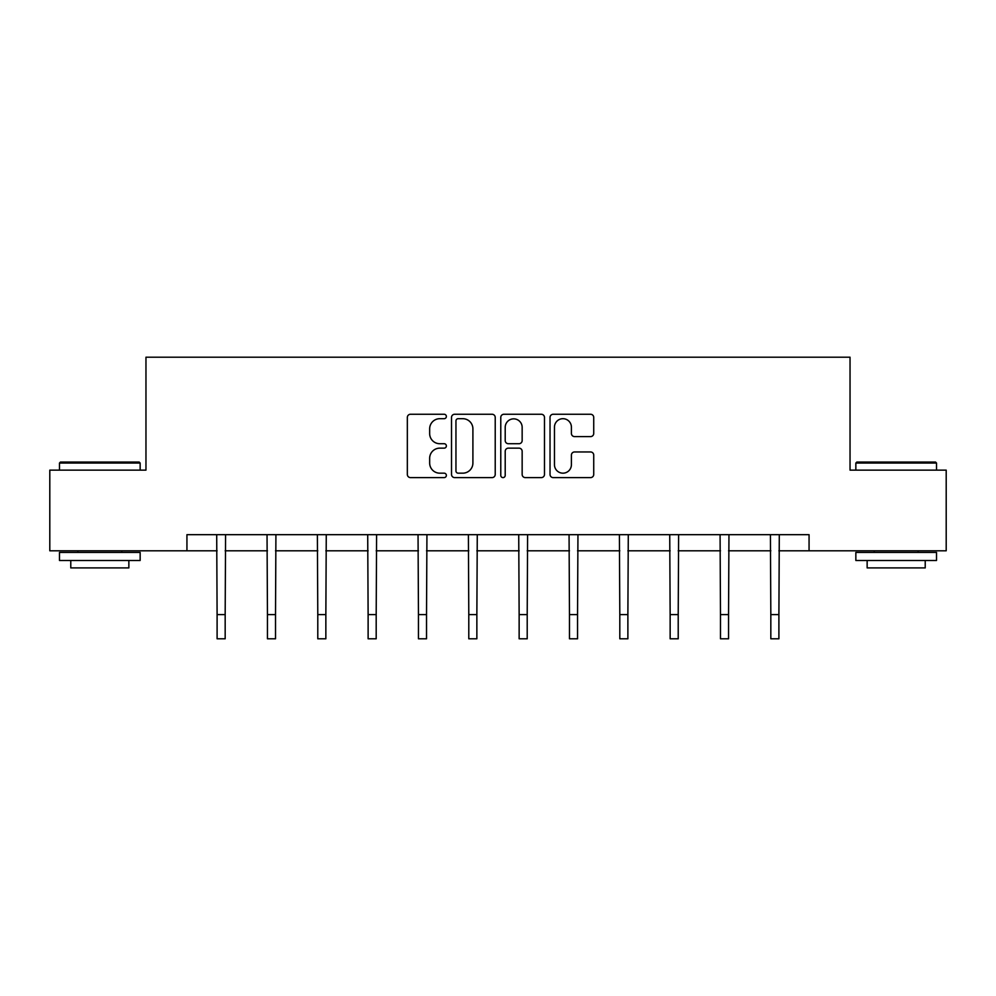 <?xml version="1.0" encoding="UTF-8"?>
<svg xmlns="http://www.w3.org/2000/svg" width="996" height="996" viewBox="0 0 996 996"><rect width="100%" height="100%" fill="white"/><g stroke="black" fill="none" stroke-linecap="round" stroke-linejoin="round"><path stroke-width="1.49" d="M446.37 416.477A2.216 2.216 0 0 0 444.154 414.261L410.501 414.261A3.162 3.162 0 0 0 407.339 417.436L407.339 474.445A3.162 3.162 0 0 0 410.501 477.607L444.154 477.607A2.216 2.216 0 0 0 446.37 475.391A2.216 2.216 0 0 0 444.154 473.175L439.796 473.175A10.134 10.134 0 0 1 429.662 463.04L429.662 458.285A10.134 10.134 0 0 1 439.796 448.15L444.154 448.15A2.216 2.216 0 0 0 446.37 445.934A2.216 2.216 0 0 0 444.154 443.718L439.796 443.718A10.134 10.134 0 0 1 429.662 433.584L429.662 428.828A10.134 10.134 0 0 1 439.796 418.694L444.154 418.694A2.216 2.216 0 0 0 446.37 416.477M590.566 436.597A3.162 3.162 0 0 0 593.728 433.422L593.728 417.436A3.162 3.162 0 0 0 590.566 414.261L553.191 414.261A3.162 3.162 0 0 0 550.029 417.436L550.029 474.445A3.162 3.162 0 0 0 553.191 477.607L590.566 477.607A3.162 3.162 0 0 0 593.728 474.445L593.728 455.122A3.162 3.162 0 0 0 590.566 451.96L574.567 451.96A3.162 3.162 0 0 0 571.405 455.122L571.405 464.696A8.478 8.478 0 0 1 562.927 473.175A8.478 8.478 0 0 1 554.461 464.696L554.461 427.172A8.478 8.478 0 0 1 562.927 418.694A8.478 8.478 0 0 1 571.405 427.172L571.405 433.422A3.162 3.162 0 0 0 574.567 436.597L590.566 436.597M186.937 550.8L49.8 550.8L49.8 470.137L145.964 470.137L145.964 357.203L850.036 357.203L850.036 470.137L946.2 470.137L946.2 550.8L809.063 550.8L809.063 534.678L186.937 534.678L186.937 550.8L217.103 550.8M495.224 417.436A3.162 3.162 0 0 0 492.061 414.261L454.686 414.261A3.162 3.162 0 0 0 451.524 417.436L451.524 474.445A3.162 3.162 0 0 0 454.686 477.607L492.061 477.607A3.162 3.162 0 0 0 495.224 474.445L495.224 417.436M503.939 414.261L541.314 414.261A3.162 3.162 0 0 1 544.476 417.436L544.476 474.445A3.162 3.162 0 0 1 541.314 477.607L525.315 477.607A3.162 3.162 0 0 1 522.153 474.445L522.153 451.325A3.162 3.162 0 0 0 518.978 448.15L508.371 448.15A3.162 3.162 0 0 0 505.209 451.325L505.209 475.391A2.216 2.216 0 0 1 502.992 477.607A2.216 2.216 0 0 1 500.776 475.391L500.776 417.436A3.162 3.162 0 0 1 503.939 414.261M225.171 550.8L267.451 550.8M275.519 550.8L317.786 550.8M325.854 550.8L368.122 550.8M376.189 550.8L418.457 550.8M426.525 550.8L468.792 550.8M476.86 550.8L519.14 550.8M527.208 550.8L569.475 550.8M577.543 550.8L619.811 550.8M627.878 550.8L670.146 550.8M678.214 550.8L720.482 550.8M728.549 550.8L770.829 550.8M778.897 550.8L809.063 550.8M458.172 418.694A2.216 2.216 0 0 0 455.956 420.91L455.956 470.959A2.216 2.216 0 0 0 458.172 473.175L462.767 473.175A10.134 10.134 0 0 0 472.901 463.04L472.901 428.828A10.134 10.134 0 0 0 462.767 418.694L458.172 418.694M522.153 427.334A8.478 8.478 0 0 0 513.675 418.855A8.478 8.478 0 0 0 505.209 427.334L505.209 440.556A3.162 3.162 0 0 0 508.371 443.718L518.978 443.718A3.162 3.162 0 0 0 522.153 440.556L522.153 427.334M216.705 534.678L217.103 614.594L225.171 614.594L225.582 534.678M217.103 614.594L217.103 638.797L225.171 638.797L225.171 614.594M60.445 462.069L139.179 462.069L140.15 463.04L59.486 463.04L60.445 462.069M99.812 560.487L59.486 560.487L59.486 552.419L140.15 552.419L140.15 560.487L99.812 560.487M128.858 560.487L128.858 567.907L70.778 567.907L70.778 560.487M856.821 462.069L935.555 462.069L936.514 463.04L855.85 463.04L856.821 462.069M896.188 560.487L855.85 560.487L855.85 552.419L936.514 552.419L936.514 560.487L896.188 560.487M925.222 560.487L925.222 567.907L867.143 567.907L867.143 560.487M267.04 534.678L267.451 614.594L275.519 614.594L275.917 534.678M267.451 614.594L267.451 638.797L275.519 638.797L275.519 614.594M317.375 534.678L317.786 614.594L325.854 614.594L326.265 534.678M317.786 614.594L317.786 638.797L325.854 638.797L325.854 614.594M367.711 534.678L368.122 614.594L376.189 614.594L376.6 534.678M368.122 614.594L368.122 638.797L376.189 638.797L376.189 614.594M418.046 534.678L418.457 614.594L426.525 614.594L426.935 534.678M418.457 614.594L418.457 638.797L426.525 638.797L426.525 614.594M468.394 534.678L468.792 614.594L476.86 614.594L477.271 534.678M468.792 614.594L468.792 638.797L476.86 638.797L476.86 614.594M518.729 534.678L519.14 614.594L527.208 614.594L527.606 534.678M519.14 614.594L519.14 638.797L527.208 638.797L527.208 614.594M569.065 534.678L569.475 614.594L577.543 614.594L577.954 534.678M569.475 614.594L569.475 638.797L577.543 638.797L577.543 614.594M619.4 534.678L619.811 614.594L627.878 614.594L628.289 534.678M619.811 614.594L619.811 638.797L627.878 638.797L627.878 614.594M669.735 534.678L670.146 614.594L678.214 614.594L678.625 534.678M670.146 614.594L670.146 638.797L678.214 638.797L678.214 614.594M720.083 534.678L720.482 614.594L728.549 614.594L728.96 534.678M720.482 614.594L720.482 638.797L728.549 638.797L728.549 614.594M770.418 534.678L770.829 614.594L778.897 614.594L779.295 534.678M770.829 614.594L770.829 638.797L778.897 638.797L778.897 614.594M59.486 470.137L59.486 463.04M77.875 552.419L77.875 550.8M121.761 552.419L121.761 550.8M140.15 470.137L140.15 463.04M855.85 470.137L855.85 463.04M874.239 552.419L874.239 550.8M918.125 552.419L918.125 550.8M936.514 470.137L936.514 463.04"/></g></svg>
